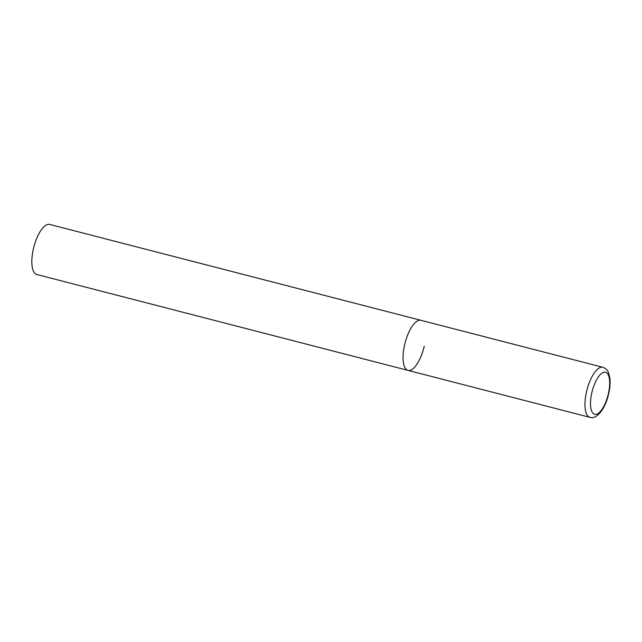 <?xml version="1.0" encoding="UTF-8"?>
<svg xmlns="http://www.w3.org/2000/svg" width="642" height="642" viewBox="0 0 642 642"><rect width="100%" height="100%" fill="white"/><g stroke="black" fill="none" stroke-linecap="round" stroke-linejoin="round"><path stroke-width="0.96" d="M424.266 346.166A25.857 9.71 -75.5 0 1 408.007 370.378L36.779 274.511A25.857 9.71 -75.5 0 1 33.448 248.655A25.857 9.71 -75.5 0 1 49.715 224.443L420.935 320.31A25.857 9.71 104.5 0 0 420.325 320.206A25.857 9.71 104.5 0 0 404.869 343.719A25.857 9.71 104.5 0 0 408.007 370.378A25.857 9.71 -75.5 0 1 404.677 344.521A25.857 9.71 -75.5 0 1 420.935 320.31L602.838 367.28A25.857 9.71 104.5 0 0 602.22 367.176A25.857 9.71 104.5 0 0 586.772 390.689A25.857 9.71 104.5 0 0 589.91 417.348L591.113 417.557C595.27 418.833 604.122 412.036 608.303 395.279C609.876 389.06 610.406 383.418 609.9 378.339L608.512 372.673C607.733 370.257 605.847 368.46 602.838 367.28M595.174 414.395A21.716 8.153 104.5 0 0 608.319 393.963A21.716 8.153 104.5 0 0 604.997 372.159A21.716 8.153 104.5 0 0 591.86 392.583A21.716 8.153 104.5 0 0 595.174 414.395M408.007 370.378L589.91 417.348"/></g></svg>
